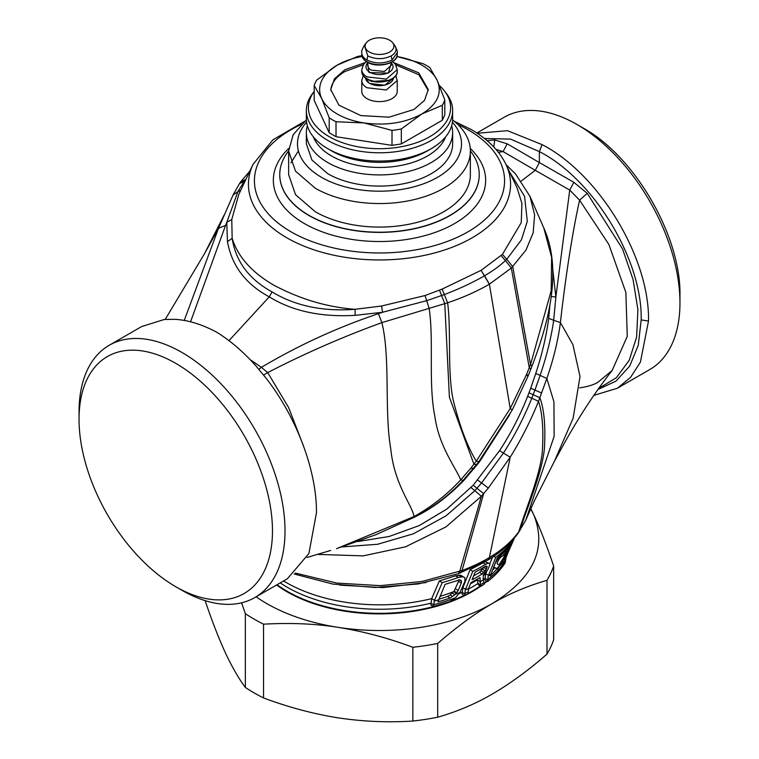 <?xml version="1.0" encoding="UTF-8"?>
<svg xmlns="http://www.w3.org/2000/svg" width="759" height="759" viewBox="0 0 759 759"><rect width="100%" height="100%" fill="white"/><g stroke="black" fill="none" stroke-linecap="round" stroke-linejoin="round"><path stroke-width="1.14" d="M504.697 555.958L506.576 551.527L502.705 555.996C500.2 557.002 498.321 559.592 497.098 563.776L498.957 564.981L504.697 555.958L503.264 555.133M500.209 564.449L497.449 569.203L494.526 567.334C492.591 568.017 497.202 558.89 499.583 556.783L508.862 547.808L505.247 556.224L500.209 564.449M493.559 566.926L497.449 569.203M494.526 567.334L493.692 566.869M492.287 570.303A130.909 75.577 0 0 0 494.821 567.723M497.183 558.263L490.238 576.024L503.559 561.945L510.902 544.412L497.183 558.263M502.24 561.186L503.559 561.945M506.244 556.651L505.19 562.884A134.315 77.551 0 0 1 487.544 581.603L488.189 576.138L495.741 557.429A145.785 84.164 0 0 0 514.014 539.08L506.244 556.651M505.19 561.11A134.315 77.551 0 0 1 487.544 579.829L484.992 578.377L484.992 580.18L487.544 581.603M483.217 579.743A130.766 75.502 0 0 0 484.992 578.377L485.798 573.766L488.521 575.313M493.027 555.863L495.741 557.429M492.487 557.191L489.707 564.089M487.05 570.654L485.798 573.766A131.895 76.147 0 0 1 483.341 575.635M468.36 589.145A130.766 75.502 0 0 0 477.971 583.443L478.512 584.885L481.035 586.299L484.318 584.022L483.217 579.791L483.36 574.743L487.942 569.459L489.944 564.478L489.308 563.463L487.961 563.244L485.675 564.316A145.785 84.164 0 0 1 472.781 571.318L465.267 590.047A135.216 78.063 0 0 0 468.616 588.415L467.98 593.88L464.631 595.521L465.267 590.047M464.631 595.521L462.089 594.098L462.886 587.684L470.068 569.753L485.295 561.669L489.308 563.463M433.55 606.526L430.818 605.008L431.672 598.623L439.328 580.967L455.552 575.844L460.58 575.17L464.887 577.751L464.859 581.46L460.409 591.565L455.666 597.637L449.745 601.631L433.55 606.526L434.233 601.081L442.203 582.618A145.785 84.164 0 0 0 458.275 577.457L463.275 576.764M477.24 579.231L477.971 583.443L480.504 584.876L481.035 586.299M483.796 582.627A134.315 77.551 0 0 1 480.504 584.876L480.011 577.59L470.922 582.646L468.616 588.415M472.098 579.686L475.115 572.134A144.4 83.367 0 0 0 485.2 566.461L487.098 566.375L486.386 569.07L482.183 574.013A140.14 80.909 0 0 1 472.098 579.686M473.616 575.901L479.508 572.447L483.673 567.533L486.386 569.07M482.591 569.354L485.286 570.91M481.206 570.996L483.891 572.561M479.508 572.447L482.183 574.013M486.472 566.024L487.098 566.375M485.115 566.508L486.984 567.561M461.5 581.214L460.874 580.208L459.413 579.942L445.087 584.364L437.915 601.84A134.504 77.655 0 0 0 450.106 597.988L454.973 594.705L458.265 590.455L461.301 582.969L458.559 581.413L458.749 579.658L461.5 581.214L461.301 582.969M438.74 599.268A130.918 75.587 0 0 0 447.497 596.46L450.153 594.961L454.091 591.138L458.559 581.413M455.514 588.899L458.265 590.455M454.091 591.138L456.833 592.713M452.288 593.159L454.973 594.705M450.153 594.961L452.781 596.489M447.497 596.46L450.106 597.988M276.599 584.99A130.795 75.511 0 0 0 287.016 591.773A130.795 75.511 0 0 0 480.789 586.157M484.176 583.652A130.795 75.511 0 0 0 487.069 581.337M505.447 558.747A130.795 75.511 0 0 0 507.657 553.472M576.973 124.476L583.244 128.091C634.922 156.392 681.297 236.704 679.96 295.612L679.96 302.85A145.643 84.088 -120 0 0 576.973 124.476A145.643 84.088 -120 0 0 504.156 117.265L476.851 133.024M485.295 561.669L487.961 563.244M483.047 562.77L485.665 564.316M470.068 569.753L472.781 571.318M458.502 575.151L461.216 576.755M455.552 575.844L458.275 577.457M439.328 580.967L442.203 582.618M593.775 395.401L617.323 388.266L649.799 369.519A145.643 84.088 -120 0 0 679.96 302.85M339.814 585.132L382.934 587.599L426.131 582.533M617.323 388.266L630.558 377.394L640.397 362.157L648.499 321.019C649.884 258.107 599.05 173.849 542.078 144.627L507.477 130.681L477.25 133.28M597.836 389.528L615.957 381.141L629.695 366.113L638.262 345.317L641.175 319.928C642.579 260.033 593.775 179.295 539.364 151.62L510.551 139.106L484.46 138.499M594.183 394.803L594.752 395.316M542.078 144.627L539.364 151.62L539.364 162.568L507.192 143.821L494.735 139.931L487.079 140.643M295.204 573.045L336.844 583.083L380.306 585.644L421.957 581.47L462.06 570.531C472.639 566.461 481.747 562.125 489.394 557.523L489.441 557.504C501.879 550.095 511.651 541.518 518.776 531.765L525.712 520.266L518.093 533.245C510.266 543.937 500.143 552.903 487.743 560.123L458.246 573.728L418.332 583.946L375.449 587.485L332.945 584.098L294.122 573.994M598.557 388.504L616.336 377.735L629.258 360.221L636.611 337.015L637.902 309.625L633.072 279.521L622.503 248.838L587.219 193.327L573.861 182.312L569.734 190.082L555.854 297.073L553.672 320.326L560.408 322.566L572.893 344.614L580.018 376.53L573.121 418.228L554.431 461.244L563.633 444.508C578.775 417.08 594.942 392.403 612.143 370.477L627.257 336.379L625.862 292.443L608.898 244.521L579.591 200.158L569.734 190.082L535.266 170.31L539.364 162.568L573.861 182.312M587.219 193.327L579.591 200.158C571.461 236.647 564.601 284.91 560.408 322.566C558.131 340.155 553.615 358.798 546.85 378.485L553.937 401.824L554.127 436.406L525.921 519.716L534.801 499.877M494.735 139.931L493.824 147.018M317.85 554.412L363.191 555.873L405.553 546.812L445.988 526.888L481.396 496.253L488.341 488.056L510.209 457.193L489.394 557.523L487.705 560.151L489.441 557.504M549.905 304.928L548.7 318.306C546.309 336.18 541.992 354.576 535.75 373.475L530.693 388.238L534.953 390.05L531.822 398.181C523.985 417.611 514.517 435.913 503.407 453.104L510.209 457.193C521.49 438.93 530.921 420.306 538.501 401.312L546.85 378.485L540.114 375.382L534.953 390.05L541.679 393.077M507.192 143.821L503.075 151.591L495.978 149.381M530.693 388.238L527.657 396.302C520.171 415.344 510.816 433.465 499.583 450.637L503.407 453.104L481.462 483.075L474.698 490.798L446.102 515.816L413.276 533.843L377.659 544.26L341.948 546.926M548.7 318.306L553.672 320.326C551.243 337.537 546.727 355.886 540.114 375.382L535.75 373.475M552.818 269.815L555.854 297.073L551.252 296.427M498.407 152.322L503.075 151.591L535.266 170.31L521.224 181.05M175.756 586.716L175.756 586.716A136.781 78.964 60 0 1 79.04 419.196A136.781 78.964 -120 0 1 175.756 363.352A136.781 78.964 -120 0 1 272.472 530.873A136.781 78.964 60 0 1 175.756 586.716L182.027 590.331A145.643 84.088 60 0 0 254.844 597.542L287.319 578.794L308.894 553.539L316.475 512.704C316.797 470.997 296.864 417.706 266.2 378.352L256.248 366.284C243.686 352.11 230.584 340.8 216.922 332.347C202.321 324.482 188.308 320.137 174.893 319.321L164.248 319.492L141.677 326.541L109.201 345.288A145.643 84.088 60 0 1 182.027 352.499A145.643 84.088 60 0 1 285.014 530.873A145.643 84.088 60 0 1 254.844 597.542M79.04 419.196L79.04 411.957A145.643 84.088 60 0 1 109.201 345.288M499.583 450.637L473.227 485.229L446.899 509.042L419.224 525.589L389.092 536.499L357.821 541.528M416.52 516.148C433.342 507.619 449.138 495.693 463.91 480.39L479.527 461.814L509.697 414.661M263.648 375.098L267.718 372.612L288.629 407.574L303.277 445.381M336.806 548.567L413.959 516.575L414.775 517.05L376.113 534.621L336.56 548.643M474.233 468.578L470.865 468.113L476.263 461.168L510.209 408.541L526.537 374.481L530.541 364.586L551.176 290.782L551.641 257.434L543.786 227.909C561.745 268.079 550.37 318.344 532.05 365.952L528.236 375.705L512.344 409.813L478.474 462.212L462.658 480.893C448.645 495.627 432.677 507.676 414.775 517.05M258.885 369.31L261.409 367.337L267.718 372.612C304.255 353.685 342.309 337.015 381.872 322.622L447.63 302.794C463.085 297.556 476.994 291.352 489.346 284.208L511.319 268.05L525.921 250.185L533.15 232.899L534.63 214.844L529.962 196.315L543.786 227.909M250.081 359.605L261.409 367.337C298.657 345.231 337.66 327.347 378.409 313.685L381.872 322.622C390.562 357.593 384.168 411.036 390.733 448.645C394.376 485.267 412.811 505.997 413.959 516.575C431.51 506.813 447.098 494.574 460.741 479.849L470.865 468.113M165.225 319.406L204.569 253.563L218.516 228.307L184.238 320.44M511.727 409.556L510.209 408.541L489.394 284.179L484.555 275.764C493.284 270.602 500.238 265.536 505.399 260.565L511.319 268.05L529.27 367.736L530.854 369.064M228.981 340.668L269.265 296.845C245.764 284.217 231.827 265.802 227.453 241.609L226.789 222.321L237.956 191.515L233.079 195.091M238.819 194.351L253.108 164.276A131.06 75.663 180 0 0 286.826 237.795A131.06 75.663 180 0 0 286.874 237.823A131.06 75.663 180 0 0 445.391 249.702A131.06 75.663 180 0 0 505.892 164.276L517.021 187.71L521.926 203.431L521.234 222.643L502.439 254.369L481.045 270.375L484.517 275.792C472.563 282.661 459.223 288.894 444.508 294.501L426.909 300.611L382.574 312.262L355.165 315.346C321.066 317.319 292.433 311.152 269.265 296.845L272.092 291.921C249.018 279.255 235.707 261.4 232.159 238.354L231.77 219.531L238.829 194.342M481.045 270.375L442.108 289.103L425.031 295.545L381.559 306.01L355.06 309.311C322.879 311.721 295.223 305.924 272.092 291.921M288.629 150.88A99.742 57.589 0 0 0 279.758 174.617A99.742 57.589 0 0 0 308.97 215.338A99.742 57.589 0 0 0 417.668 227.823A99.742 57.589 0 0 0 479.242 174.617A99.742 57.589 0 0 0 470.371 150.889M470.371 151.098L470.371 174.617A90.871 52.466 0 0 1 414.272 223.089A90.871 52.466 0 0 1 315.241 211.723L295.545 194.702L288.629 174.617L288.629 151.098L295.536 171.173L315.241 188.194A90.871 52.466 0 0 0 443.759 188.194A90.871 52.466 0 0 0 470.371 151.098A90.871 52.466 0 0 0 452.62 119.941M290.944 162.853L298.41 150.937M306.38 119.941L293.173 134.694L288.629 151.098M452.411 122.18A82.01 47.343 180 0 1 437.488 177.331A82.01 47.343 180 0 1 321.512 177.331A82.01 47.343 180 0 1 306.589 122.18M314.198 91.441A71.099 41.043 0 0 0 329.226 136.686A71.099 41.043 0 0 0 429.774 136.686A71.099 41.043 0 0 0 444.404 90.9A71.099 41.043 0 0 0 439.508 85.644M401.321 143.925L401.321 128.964L421.814 113.992L442.307 105.292A66.498 38.386 0 0 0 444.802 99.922L444.802 114.884L442.307 120.264L401.321 143.925L392.005 145.367L336.019 136.705L329.197 132.768L314.198 100.444L314.198 85.473L321.693 98.509L329.197 117.806L329.197 132.768M444.404 90.9L446.273 93.319A73.139 42.229 180 0 1 452.639 110.558A73.139 42.229 180 0 1 431.216 140.415A73.139 42.229 180 0 1 327.784 140.415A73.139 42.229 180 0 1 306.361 110.558A73.139 42.229 180 0 1 312.727 93.319L314.198 91.431M452.639 132.683L452.639 143.859A73.139 42.229 0 0 1 407.488 182.872A73.139 42.229 0 0 1 327.784 173.716L311.921 160.016L306.361 143.859L306.361 132.683A73.139 42.229 0 0 0 327.784 162.549A73.139 42.229 0 0 0 407.488 171.705A73.139 42.229 0 0 0 452.639 132.683A73.139 42.229 0 0 0 451.652 125.757M307.348 125.757A73.139 42.229 0 0 0 306.361 132.683M306.361 110.558L306.361 118.831A73.139 42.229 0 0 0 327.784 148.688L327.784 148.688A73.139 42.229 0 0 0 431.216 148.688A73.139 42.229 0 0 0 452.639 118.831L452.639 110.558M331.56 150.87L327.784 148.688L331.56 150.87A67.788 39.136 0 0 0 427.44 150.87L431.216 148.688M241.59 602.817L245.356 613.689L245.356 687.455C238.677 678.518 232.007 666.933 225.357 652.712C218.706 638.291 212.046 621.137 205.347 601.251L205.347 600.711M245.356 687.455A177.312 102.37 0 0 0 254.123 692.891A177.312 102.37 0 0 0 263.544 697.948L263.544 624.183A177.312 102.37 180 0 1 254.123 619.126A177.312 102.37 180 0 1 245.356 613.689M263.544 624.183C290.536 622.655 315.421 623.718 338.201 627.37A159.58 92.133 180 0 1 266.656 603.528A159.58 92.133 180 0 1 256.115 596.811M263.544 697.948C288.515 707.284 313.401 713.925 338.201 717.862C363.03 721.591 387.915 722.653 412.849 721.05L412.849 647.285A177.312 102.37 0 0 0 437.687 643.442C457.449 626.327 475.675 613.025 492.344 603.528A159.58 92.133 180 0 1 338.201 627.37C363.03 631.327 387.915 637.958 412.849 647.285M412.849 721.05A177.312 102.37 0 0 0 437.687 717.208C457.449 711.506 475.675 703.773 492.344 694.011C510.522 683.413 528.738 670.102 546.992 654.097L546.992 580.331C527.23 586.043 509.014 593.775 492.344 603.528C533.558 578.111 547.324 548.444 533.643 514.526L530.788 509.052M437.687 717.208L437.687 643.442M546.992 654.097A177.312 102.37 0 0 0 553.653 639.761L553.653 565.996C546.414 544.706 539.753 527.552 533.643 514.526L530.902 508.786M553.653 565.996A177.312 102.37 180 0 1 546.992 580.331M369.31 52.01A14.412 8.321 180 0 1 366.35 42.732A14.412 8.321 180 0 1 389.69 40.246A14.412 8.321 180 0 1 392.65 42.732A14.412 8.321 180 0 1 387.669 52.978A14.412 8.321 180 0 1 369.31 52.01M366.958 98.613A17.732 10.237 180 0 1 361.768 91.374L361.768 80.511A17.732 10.237 180 0 0 366.189 87.276A17.732 10.237 180 0 0 366.958 87.75L386.284 89.97L397.232 80.511L397.232 91.374A17.732 10.237 180 0 1 386.284 100.833A17.732 10.237 180 0 1 366.958 98.613M361.882 55.682A66.498 38.386 0 0 0 357.679 56.432L337.186 65.132L316.693 80.103A66.498 38.386 0 0 0 314.198 85.473M329.197 117.806A66.498 38.386 0 0 0 332.48 119.846A66.498 38.386 0 0 0 336.019 121.744L364.007 122.939L392.005 130.406L392.005 145.367M336.019 136.705L336.019 121.744M392.005 130.406A66.498 38.386 0 0 0 401.321 128.964M442.307 105.292L442.307 120.264M444.802 99.922L437.307 80.625L429.803 67.589A66.498 38.386 0 0 0 426.52 65.549A66.498 38.386 0 0 0 422.981 63.652L396.91 56.498A59.847 34.553 0 0 1 421.814 65.132A59.847 34.553 0 0 1 437.307 80.625C442.431 93.338 437.269 104.457 421.814 113.992C405.306 122.92 386.037 125.899 364.007 122.939A59.847 34.553 0 0 1 337.186 113.992A59.847 34.553 0 0 1 321.693 98.509A59.847 34.553 0 0 1 337.186 65.132A59.847 34.553 180 0 1 362.1 56.508M393.883 62.665L418.74 72.845L428.266 89.562L424.547 100.34L413.978 109.467L389.016 117.171L360.838 115.577L338.96 105.207L330.734 89.562L334.453 78.794L345.022 69.657L365.117 62.665M330.763 90.463A48.766 28.149 180 0 1 345.022 71.469L363.257 64.828M428.237 90.473L418.854 74.752L395.743 64.828M496.642 568.69A135.216 78.063 0 0 0 499.251 565.948M493.644 566.973L496.339 568.5M503.729 558.766L504.469 559.184M488.189 576.138A135.216 78.063 0 0 0 490.769 574.06M504.118 560A135.216 78.063 0 0 0 505.883 557.457M458.74 593.823A130.766 75.502 0 0 0 462.089 592.295L464.631 593.737A134.315 77.551 0 0 0 467.98 592.105M280.223 582.893A130.766 75.502 0 0 0 287.035 587.143A130.766 75.502 0 0 0 287.073 587.172A130.766 75.502 0 0 0 430.818 603.196L433.55 604.752A134.315 77.551 0 0 0 455.666 597.637M277.044 584.734A130.766 75.502 0 0 0 287.035 591.204A130.766 75.502 0 0 0 287.082 591.233A130.766 75.502 0 0 0 438.066 605.321M451.624 600.796A130.766 75.502 0 0 0 464.261 595.312M467.98 593.415A130.766 75.502 0 0 0 480.324 585.901M484.005 583.197A130.766 75.502 0 0 0 486.642 581.1M470.438 583.842A131.895 76.147 0 0 0 477.221 579.829L479.925 581.356M479.906 581.982A135.216 78.063 0 0 0 483.217 579.791M439.992 596.356A131.895 76.147 0 0 0 453.569 591.688L456.311 593.272M434.233 601.081A135.216 78.063 0 0 0 438.446 599.952M455.315 594.344A135.216 78.063 0 0 0 459.688 592.551M462.231 587.988A131.895 76.147 0 0 0 462.886 587.684L465.599 589.221M283.581 580.958A131.895 76.147 0 0 0 286.238 582.533A131.895 76.147 0 0 0 286.276 582.551A131.895 76.147 0 0 0 431.672 598.623L434.584 600.274M641.175 319.928L648.499 321.019M473.227 485.229L483.663 493.682L462.06 570.531L460.542 572.884M471.073 487.563L481.396 496.253L459.726 571.394L458.246 573.728M527.657 396.302L538.501 401.312C542.419 413.152 543.681 430.049 542.296 452.022C539.706 476.747 525.655 509.185 518.776 531.765L518.093 533.245M529.004 392.811L539.905 397.744C544.203 409.481 545.702 426.511 544.393 448.854C541.831 473.986 527.182 507.183 520.076 529.934L519.469 531.281M477.705 480.105L488.341 488.056M477.25 464.764L473.939 464.195L449.385 397.156L444.793 303.733L439.489 290.156M479.527 461.814L476.263 461.168C467.278 446.396 459.527 425.742 453.009 399.215C447.231 369.661 451.32 331.474 447.63 302.794L442.108 289.103M509.46 171.8L524.564 196.334L527.296 221.258L521.452 239.778L506.765 259.265L512.752 266.665L530.541 364.586L532.05 365.952M526.537 374.481C528.558 375.572 528.757 375.971 527.154 375.696M425.031 295.545L429.12 308.268C433.939 339.339 428.266 383.162 434.727 415.638C438.797 445.912 454.47 465.428 460.741 479.849L462.459 480.257M240.717 190.357L237.956 191.515L244.161 181.41L239.531 183.526L233.288 194.541L218.516 228.307L225.546 225.432L190.556 321.816M502.439 254.369L506.765 259.265L505.399 260.565L501.13 255.622M378.409 313.685L382.574 312.262L381.559 306.01M481.092 270.356L489.346 284.208M227.453 241.609L232.159 238.354C237.965 256.855 251.874 272.481 273.885 285.213C300.118 299.15 327.167 307.177 355.06 309.311L355.165 315.346M244.986 181.373L244.161 181.41L245.489 179.608L240.907 181.562L249.92 171.003M245.821 179.617L246.362 178.479M231.77 219.531L226.789 222.321L225.546 225.432M301.181 124.476A125.064 72.2 0 0 0 291.067 231.827A125.064 72.2 0 0 0 291.105 231.856A125.064 72.2 0 0 0 467.952 231.818A125.064 72.2 0 0 0 467.933 129.713A125.064 72.2 0 0 0 467.895 129.694A125.064 72.2 0 0 0 457.81 124.476M470.257 148.441A106.156 61.289 180 0 1 445.059 228.44A106.156 61.289 180 0 1 304.482 223.601A106.156 61.289 180 0 1 304.435 223.573A106.156 61.289 180 0 1 288.743 148.441M279.758 174.712A99.742 57.589 0 0 0 279.758 174.807A99.742 57.589 0 0 0 308.97 215.528A99.742 57.589 0 0 0 309.017 215.547A99.742 57.589 0 0 0 417.697 228.004A99.742 57.589 0 0 0 479.242 174.807A99.742 57.589 0 0 0 479.242 174.712M445.675 136.819A67.788 39.136 180 0 1 398.447 165.898A67.788 39.136 180 0 1 331.56 155.993A67.788 39.136 180 0 1 313.325 136.819M392.65 42.732L394.604 45.255A16.546 9.554 180 0 1 391.198 55.91C383.399 59.553 375.601 59.553 367.802 55.91L366.958 60.008A17.732 10.237 180 0 1 361.768 52.769L361.768 54.458C361.844 57.456 363.637 60.008 367.147 62.096C377.413 68.652 398.096 63.519 397.232 54.458A17.732 10.237 180 0 1 386.284 63.908A17.732 10.237 180 0 1 366.958 61.697A17.732 10.237 180 0 1 366.436 61.375A17.732 10.237 180 0 1 361.768 54.458M367.802 55.91L364.396 45.255C362.138 49.363 361.265 51.868 361.768 52.769M391.198 55.91L392.042 60.008C383.684 63.917 375.316 63.917 366.958 60.008M391.246 62.437L391.246 65.312L384.377 71.479L371.189 70.113A11.746 6.784 180 0 1 367.754 65.312L367.754 62.437M391.246 62.893A13.52 7.808 180 0 1 388.077 72.798A13.52 7.808 180 0 1 370.639 72.655A13.52 7.808 180 0 1 369.937 72.276A13.52 7.808 180 0 1 367.754 62.893M367.565 62.333L368.855 72.171L369.472 72.551L388.399 73.139L391.435 62.333M389.367 80.302L371.493 81.479L369.633 80.302M393.447 78.063A13.966 8.064 180 0 1 384.927 85.046A13.966 8.064 180 0 1 370.326 83.699A13.966 8.064 180 0 1 369.624 83.319A13.966 8.064 180 0 1 365.553 78.063M365.326 77.873L369.472 83.414L384.718 85.236L393.674 77.873M366.436 78.386A17.732 10.237 180 0 1 361.768 71.469C361.844 74.467 363.637 77.02 367.147 79.107C377.413 85.663 398.096 80.53 397.232 71.469A17.732 10.237 180 0 1 386.284 80.928A17.732 10.237 180 0 1 366.958 78.708A17.732 10.237 180 0 1 366.436 78.386M397.232 71.469L397.232 69.657L386.284 79.116L366.958 76.896A17.732 10.237 180 0 1 366.189 76.422A17.732 10.237 180 0 1 361.768 69.657L361.768 71.469M394.604 45.255C396.862 49.363 397.735 51.868 397.232 52.769L392.042 60.008M508.862 547.808L508.35 547.514M534.81 499.868L525.712 520.266M579.582 387.84C587.295 386.777 593.396 384.946 597.874 382.346L612.143 370.477M534.383 500.779L554.431 461.244M330.649 550.465L307.016 557.467M224.19 214.939L204.569 253.563M529.962 196.315L515.608 174.077L506.054 164.627M239.531 183.526L240.907 181.562M505.892 164.276C499.194 150.605 487.591 139.011 471.092 129.476L454.262 121.269M253.108 164.276L272.879 139.836L304.729 121.269M366.35 42.732L364.396 45.255M363.229 75.729L361.768 80.511M397.232 80.511L395.771 75.729M366.388 61.631L363.504 64.468L361.768 69.657M397.232 69.657L395.505 64.477L392.612 61.631M397.232 52.769L397.232 54.458"/></g></svg>
